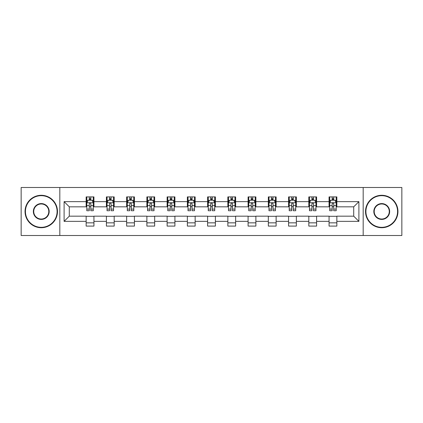 <?xml version="1.0" encoding="UTF-8"?>
<svg xmlns="http://www.w3.org/2000/svg" width="423" height="423" viewBox="0 0 423 423"><rect width="100%" height="100%" fill="white"/><g stroke="black" fill="none" stroke-linecap="round" stroke-linejoin="round"><path stroke-width="0.63" d="M363.183 235.505L401.85 235.505L401.85 187.495L363.183 187.495L363.183 235.505L59.817 235.505L59.817 187.495L21.15 187.495L21.15 235.505L59.817 235.505M363.183 187.495L59.817 187.495M336.845 201.639L336.845 196.901L329.057 196.901L329.057 201.639L316.6 201.639L316.6 196.901L308.816 196.901L308.816 201.639L296.359 201.639L296.359 196.901L288.576 196.901L288.576 201.639L276.119 201.639L276.119 196.901L268.33 196.901L268.33 201.639L255.878 201.639L255.878 196.901L248.09 196.901L248.09 201.639L235.632 201.639L235.632 196.901L227.849 196.901L227.849 201.639L215.392 201.639L215.392 196.901L207.608 196.901L207.608 201.639L195.151 201.639L195.151 196.901L187.368 196.901L187.368 201.639L174.911 201.639L174.911 196.901L167.122 196.901L167.122 201.639L154.67 201.639L154.67 196.901L146.881 196.901L146.881 201.639L134.424 201.639L134.424 196.901L126.641 196.901L126.641 201.639L114.184 201.639L114.184 196.901L106.4 196.901L106.4 201.639L93.943 201.639L93.943 196.901L86.155 196.901L86.155 201.639L64.1 201.639L64.1 221.361L69.287 216.169L86.155 216.169L86.155 226.099L93.943 226.099L93.943 216.169L106.4 216.169L106.4 226.099L114.184 226.099L114.184 216.169L126.641 216.169L126.641 226.099L134.424 226.099L134.424 216.169L146.881 216.169L146.881 226.099L154.67 226.099L154.67 216.169L167.122 216.169L167.122 226.099L174.911 226.099L174.911 216.169L187.368 216.169L187.368 226.099L195.151 226.099L195.151 216.169L207.608 216.169L207.608 226.099L215.392 226.099L215.392 216.169L227.849 216.169L227.849 226.099L235.632 226.099L235.632 216.169L248.09 216.169L248.09 226.099L255.878 226.099L255.878 216.169L268.33 216.169L268.33 226.099L276.119 226.099L276.119 216.169L288.576 216.169L288.576 226.099L296.359 226.099L296.359 216.169L308.816 216.169L308.816 226.099L316.6 226.099L316.6 216.169L329.057 216.169L329.057 226.099L336.845 226.099L336.845 216.169L353.713 216.169L353.713 206.831L336.845 206.831L336.845 201.639L358.9 201.639L358.9 221.361L336.845 221.361M329.057 221.361L316.6 221.361M308.816 221.361L296.359 221.361M288.576 221.361L276.119 221.361M268.33 221.361L255.878 221.361M248.09 221.361L235.632 221.361M227.849 221.361L215.392 221.361M207.608 221.361L195.151 221.361M187.368 221.361L174.911 221.361M167.122 221.361L154.67 221.361M146.881 221.361L134.424 221.361M126.641 221.361L114.184 221.361M106.4 221.361L93.943 221.361M86.155 221.361L64.1 221.361M329.057 201.639L329.057 206.831L316.6 206.831L316.6 201.639M308.816 201.639L308.816 206.831L296.359 206.831L296.359 201.639M288.576 201.639L288.576 206.831L276.119 206.831L276.119 201.639M268.33 201.639L268.33 206.831L255.878 206.831L255.878 201.639M248.09 201.639L248.09 206.831L235.632 206.831L235.632 201.639M227.849 201.639L227.849 206.831L215.392 206.831L215.392 201.639M207.608 201.639L207.608 206.831L195.151 206.831L195.151 201.639M187.368 201.639L187.368 206.831L174.911 206.831L174.911 201.639M167.122 201.639L167.122 206.831L154.67 206.831L154.67 201.639M146.881 201.639L146.881 206.831L134.424 206.831L134.424 201.639M126.641 201.639L126.641 206.831L114.184 206.831L114.184 201.639M106.4 201.639L106.4 206.831L93.943 206.831L93.943 201.639M86.155 201.639L86.155 206.831L69.287 206.831L64.1 201.639M69.287 206.831L69.287 216.169M358.9 221.361L353.713 216.169M353.713 206.831L358.9 201.639M86.155 200.148L86.805 200.148M89.269 200.148L90.829 200.148M93.293 200.148L93.943 200.148M86.155 206.699L86.805 206.699M89.269 206.699L90.829 206.699M93.293 206.699L93.943 206.699M86.155 216.301L93.943 216.301M86.155 222.852L93.943 222.852M106.4 216.301L114.184 216.301M106.4 222.852L114.184 222.852M106.4 200.148L107.045 200.148M109.515 200.148L111.069 200.148M113.533 200.148L114.184 200.148M106.4 206.699L107.045 206.699M109.515 206.699L111.069 206.699M113.533 206.699L114.184 206.699M126.641 216.301L134.424 216.301M126.641 222.852L134.424 222.852M126.641 200.148L127.291 200.148M129.755 200.148L131.31 200.148M133.779 200.148L134.424 200.148M126.641 206.699L127.291 206.699M129.755 206.699L131.31 206.699M133.779 206.699L134.424 206.699M146.881 216.301L154.67 216.301M146.881 222.852L154.67 222.852M146.881 200.148L147.532 200.148M149.996 200.148L151.556 200.148M154.02 200.148L154.67 200.148M146.881 206.699L147.532 206.699M149.996 206.699L151.556 206.699M154.02 206.699L154.67 206.699M167.122 216.301L174.911 216.301M167.122 222.852L174.911 222.852M167.122 200.148L167.772 200.148M170.236 200.148L171.796 200.148M174.26 200.148L174.911 200.148M167.122 206.699L167.772 206.699M170.236 206.699L171.796 206.699M174.26 206.699L174.911 206.699M187.368 216.301L195.151 216.301M187.368 222.852L195.151 222.852M187.368 200.148L188.013 200.148M190.482 200.148L192.037 200.148M194.501 200.148L195.151 200.148M187.368 206.699L188.013 206.699M190.482 206.699L192.037 206.699M194.501 206.699L195.151 206.699M207.608 216.301L215.392 216.301M207.608 222.852L215.392 222.852M207.608 200.148L208.259 200.148M210.723 200.148L212.277 200.148M214.741 200.148L215.392 200.148M207.608 206.699L208.259 206.699M210.723 206.699L212.277 206.699M214.741 206.699L215.392 206.699M227.849 216.301L235.632 216.301M227.849 222.852L235.632 222.852M227.849 200.148L228.499 200.148M230.963 200.148L232.518 200.148M234.987 200.148L235.632 200.148M227.849 206.699L228.499 206.699M230.963 206.699L232.518 206.699M234.987 206.699L235.632 206.699M248.09 216.301L255.878 216.301M248.09 222.852L255.878 222.852M248.09 200.148L248.74 200.148M251.204 200.148L252.764 200.148M255.228 200.148L255.878 200.148M248.09 206.699L248.74 206.699M251.204 206.699L252.764 206.699M255.228 206.699L255.878 206.699M268.33 216.301L276.119 216.301M268.33 222.852L276.119 222.852M268.33 200.148L268.98 200.148M271.444 200.148L273.004 200.148M275.468 200.148L276.119 200.148M268.33 206.699L268.98 206.699M271.444 206.699L273.004 206.699M275.468 206.699L276.119 206.699M288.576 216.301L296.359 216.301M288.576 222.852L296.359 222.852M288.576 200.148L289.221 200.148M291.69 200.148L293.245 200.148M295.709 200.148L296.359 200.148M288.576 206.699L289.221 206.699M291.69 206.699L293.245 206.699M295.709 206.699L296.359 206.699M308.816 216.301L316.6 216.301M308.816 222.852L316.6 222.852M308.816 200.148L309.467 200.148M311.931 200.148L313.485 200.148M315.955 200.148L316.6 200.148M308.816 206.699L309.467 206.699M311.931 206.699L313.485 206.699M315.955 206.699L316.6 206.699M329.057 216.301L336.845 216.301M329.057 222.852L336.845 222.852M329.057 200.148L329.707 200.148M332.171 200.148L333.731 200.148M336.195 200.148L336.845 200.148M329.057 206.699L329.707 206.699M332.171 206.699L333.731 206.699M336.195 206.699L336.845 206.699M90.829 198.588L89.269 198.588M93.293 209.094L90.829 209.094L90.829 210.723L93.293 210.723L93.293 202.807L91.997 200.211L88.106 200.211L86.805 202.807L86.805 210.723L89.269 210.723L89.269 209.094L86.805 209.094M86.805 202.807L86.805 196.901M93.293 202.807L93.293 196.901M89.269 200.211L89.269 196.901M90.829 196.901L90.829 200.211M90.829 209.094L90.829 203.78C90.311 202.781 89.792 202.781 89.269 203.78L89.269 209.094M41.264 195.669A15.831 15.831 0 0 0 25.433 211.5A15.831 15.831 0 0 0 41.264 227.331A15.831 15.831 0 0 0 57.094 211.5A15.831 15.831 0 0 0 41.264 195.669M41.264 227.717A16.217 16.217 0 0 1 25.042 211.5A16.217 16.217 0 0 1 41.264 195.283A16.217 16.217 0 0 1 57.48 211.5A16.217 16.217 0 0 1 41.264 227.717M41.264 203.585A7.915 7.915 0 0 1 49.179 211.5A7.915 7.915 0 0 1 41.264 219.415A7.915 7.915 0 0 1 33.348 211.5A7.915 7.915 0 0 1 41.264 203.585M41.264 219.024A7.524 7.524 0 0 0 48.788 211.5A7.524 7.524 0 0 0 41.264 203.976A7.524 7.524 0 0 0 33.734 211.5A7.524 7.524 0 0 0 41.264 219.024M381.736 195.669A15.831 15.831 0 0 0 365.906 211.5A15.831 15.831 0 0 0 381.736 227.331A15.831 15.831 0 0 0 397.567 211.5A15.831 15.831 0 0 0 381.736 195.669M381.736 227.717A16.217 16.217 0 0 1 365.52 211.5A16.217 16.217 0 0 1 381.736 195.283A16.217 16.217 0 0 1 397.958 211.5A16.217 16.217 0 0 1 381.736 227.717M381.736 203.585A7.915 7.915 0 0 1 389.652 211.5A7.915 7.915 0 0 1 381.736 219.415A7.915 7.915 0 0 1 373.821 211.5A7.915 7.915 0 0 1 381.736 203.585M381.736 219.024A7.524 7.524 0 0 0 389.266 211.5A7.524 7.524 0 0 0 381.736 203.976A7.524 7.524 0 0 0 374.212 211.5A7.524 7.524 0 0 0 381.736 219.024M111.069 198.588L109.515 198.588M113.533 209.094L111.069 209.094L111.069 210.723L113.533 210.723L113.533 202.807L112.238 200.211L108.346 200.211L107.045 202.807L107.045 210.723L109.515 210.723L109.515 209.094L107.045 209.094M107.045 202.807L107.045 196.901M113.533 202.807L113.533 196.901M109.515 200.211L109.515 196.901M111.069 196.901L111.069 200.211M111.069 209.094L111.069 203.78C110.551 202.781 110.033 202.781 109.515 203.78L109.515 209.094M131.31 198.588L129.755 198.588M133.779 209.094L131.31 209.094L131.31 210.723L133.779 210.723L133.779 202.807L132.478 200.211L128.587 200.211L127.291 202.807L127.291 210.723L129.755 210.723L129.755 209.094L127.291 209.094M127.291 202.807L127.291 196.901M133.779 202.807L133.779 196.901M129.755 200.211L129.755 196.901M131.31 196.901L131.31 200.211M131.31 209.094L131.31 203.78C130.792 202.781 130.273 202.781 129.755 203.78L129.755 209.094M151.556 198.588L149.996 198.588M154.02 209.094L151.556 209.094L151.556 210.723L154.02 210.723L154.02 202.807L152.719 200.211L148.827 200.211L147.532 202.807L147.532 210.723L149.996 210.723L149.996 209.094L147.532 209.094M147.532 202.807L147.532 196.901M154.02 202.807L154.02 196.901M149.996 200.211L149.996 196.901M151.556 196.901L151.556 200.211M151.556 209.094L151.556 203.78C151.037 202.781 150.514 202.781 149.996 203.78L149.996 209.094M171.796 198.588L170.236 198.588M174.26 209.094L171.796 209.094L171.796 210.723L174.26 210.723L174.26 202.807L172.965 200.211L169.068 200.211L167.772 202.807L167.772 210.723L170.236 210.723L170.236 209.094L167.772 209.094M167.772 202.807L167.772 196.901M174.26 202.807L174.26 196.901M170.236 200.211L170.236 196.901M171.796 196.901L171.796 200.211M171.796 209.094L171.796 203.78C171.278 202.781 170.76 202.781 170.236 203.78L170.236 209.094M192.037 198.588L190.482 198.588M194.501 209.094L192.037 209.094L192.037 210.723L194.501 210.723L194.501 202.807L193.205 200.211L189.314 200.211L188.013 202.807L188.013 210.723L190.482 210.723L190.482 209.094L188.013 209.094M188.013 202.807L188.013 196.901M194.501 202.807L194.501 196.901M190.482 200.211L190.482 196.901M192.037 196.901L192.037 200.211M192.037 209.094L192.037 203.78C191.519 202.781 191 202.781 190.482 203.78L190.482 209.094M212.277 198.588L210.723 198.588M214.741 209.094L212.277 209.094L212.277 210.723L214.741 210.723L214.741 202.807L213.446 200.211L209.554 200.211L208.259 202.807L208.259 210.723L210.723 210.723L210.723 209.094L208.259 209.094M208.259 202.807L208.259 196.901M214.741 202.807L214.741 196.901M210.723 200.211L210.723 196.901M212.277 196.901L212.277 200.211M212.277 209.094L212.277 203.78C211.759 202.781 211.241 202.781 210.723 203.78L210.723 209.094M232.518 198.588L230.963 198.588M234.987 209.094L232.518 209.094L232.518 210.723L234.987 210.723L234.987 202.807L233.686 200.211L229.795 200.211L228.499 202.807L228.499 210.723L230.963 210.723L230.963 209.094L228.499 209.094M228.499 202.807L228.499 196.901M234.987 202.807L234.987 196.901M230.963 200.211L230.963 196.901M232.518 196.901L232.518 200.211M232.518 209.094L232.518 203.78C232 202.781 231.481 202.781 230.963 203.78L230.963 209.094M252.764 198.588L251.204 198.588M255.228 209.094L252.764 209.094L252.764 210.723L255.228 210.723L255.228 202.807L253.932 200.211L250.035 200.211L248.74 202.807L248.74 210.723L251.204 210.723L251.204 209.094L248.74 209.094M248.74 202.807L248.74 196.901M255.228 202.807L255.228 196.901M251.204 200.211L251.204 196.901M252.764 196.901L252.764 200.211M252.764 209.094L252.764 203.78C252.245 202.781 251.722 202.781 251.204 203.78L251.204 209.094M273.004 198.588L271.444 198.588M275.468 209.094L273.004 209.094L273.004 210.723L275.468 210.723L275.468 202.807L274.173 200.211L270.281 200.211L268.98 202.807L268.98 210.723L271.444 210.723L271.444 209.094L268.98 209.094M268.98 202.807L268.98 196.901M275.468 202.807L275.468 196.901M271.444 200.211L271.444 196.901M273.004 196.901L273.004 200.211M273.004 209.094L273.004 203.78C272.486 202.781 271.968 202.781 271.444 203.78L271.444 209.094M293.245 198.588L291.69 198.588M295.709 209.094L293.245 209.094L293.245 210.723L295.709 210.723L295.709 202.807L294.413 200.211L290.522 200.211L289.221 202.807L289.221 210.723L291.69 210.723L291.69 209.094L289.221 209.094M289.221 202.807L289.221 196.901M295.709 202.807L295.709 196.901M291.69 200.211L291.69 196.901M293.245 196.901L293.245 200.211M293.245 209.094L293.245 203.78C292.727 202.781 292.208 202.781 291.69 203.78L291.69 209.094M313.485 198.588L311.931 198.588M315.955 209.094L313.485 209.094L313.485 210.723L315.955 210.723L315.955 202.807L314.654 200.211L310.762 200.211L309.467 202.807L309.467 210.723L311.931 210.723L311.931 209.094L309.467 209.094M309.467 202.807L309.467 196.901M315.955 202.807L315.955 196.901M311.931 200.211L311.931 196.901M313.485 196.901L313.485 200.211M313.485 209.094L313.485 203.78C312.967 202.781 312.449 202.781 311.931 203.78L311.931 209.094M333.731 198.588L332.171 198.588M336.195 209.094L333.731 209.094L333.731 210.723L336.195 210.723L336.195 202.807L334.894 200.211L331.003 200.211L329.707 202.807L329.707 210.723L332.171 210.723L332.171 209.094L329.707 209.094M329.707 202.807L329.707 196.901M336.195 202.807L336.195 196.901M332.171 200.211L332.171 196.901M333.731 196.901L333.731 200.211M333.731 209.094L333.731 203.78C333.213 202.781 332.69 202.781 332.171 203.78L332.171 209.094M93.261 202.744L86.837 202.744M86.805 200.365L88.026 200.365M92.071 200.365L93.293 200.365M89.269 205.615L86.805 205.615M93.293 205.615L90.829 205.615M90.829 199.413L89.269 199.413M113.501 202.744L107.082 202.744M107.045 200.365L108.267 200.365M112.317 200.365L113.533 200.365M109.515 205.615L107.045 205.615M113.533 205.615L111.069 205.615M111.069 199.413L109.515 199.413M133.742 202.744L127.323 202.744M127.291 200.365L128.507 200.365M132.558 200.365L133.779 200.365M129.755 205.615L127.291 205.615M133.779 205.615L131.31 205.615M131.31 199.413L129.755 199.413M153.988 202.744L147.564 202.744M147.532 200.365L148.753 200.365M152.798 200.365L154.02 200.365M149.996 205.615L147.532 205.615M154.02 205.615L151.556 205.615M151.556 199.413L149.996 199.413M174.228 202.744L167.804 202.744M167.772 200.365L168.994 200.365M173.039 200.365L174.26 200.365M170.236 205.615L167.772 205.615M174.26 205.615L171.796 205.615M171.796 199.413L170.236 199.413M194.469 202.744L188.045 202.744M188.013 200.365L189.234 200.365M193.285 200.365L194.501 200.365M190.482 205.615L188.013 205.615M194.501 205.615L192.037 205.615M192.037 199.413L190.482 199.413M214.71 202.744L208.29 202.744M208.259 200.365L209.475 200.365M213.525 200.365L214.741 200.365M210.723 205.615L208.259 205.615M214.741 205.615L212.277 205.615M212.277 199.413L210.723 199.413M234.955 202.744L228.531 202.744M228.499 200.365L229.715 200.365M233.766 200.365L234.987 200.365M230.963 205.615L228.499 205.615M234.987 205.615L232.518 205.615M232.518 199.413L230.963 199.413M255.196 202.744L248.772 202.744M248.74 200.365L249.961 200.365M254.006 200.365L255.228 200.365M251.204 205.615L248.74 205.615M255.228 205.615L252.764 205.615M252.764 199.413L251.204 199.413M275.436 202.744L269.012 202.744M268.98 200.365L270.202 200.365M274.247 200.365L275.468 200.365M271.444 205.615L268.98 205.615M275.468 205.615L273.004 205.615M273.004 199.413L271.444 199.413M295.677 202.744L289.258 202.744M289.221 200.365L290.442 200.365M294.493 200.365L295.709 200.365M291.69 205.615L289.221 205.615M295.709 205.615L293.245 205.615M293.245 199.413L291.69 199.413M315.918 202.744L309.499 202.744M309.467 200.365L310.683 200.365M314.733 200.365L315.955 200.365M311.931 205.615L309.467 205.615M315.955 205.615L313.485 205.615M313.485 199.413L311.931 199.413M336.163 202.744L329.739 202.744M329.707 200.365L330.929 200.365M334.974 200.365L336.195 200.365M332.171 205.615L329.707 205.615M336.195 205.615L333.731 205.615M333.731 199.413L332.171 199.413"/></g></svg>
